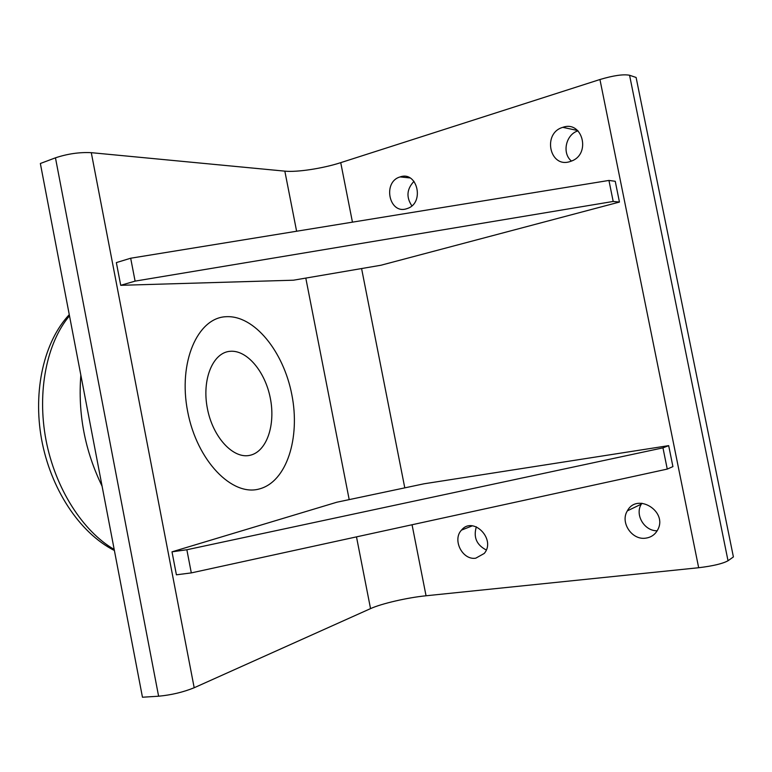 <?xml version="1.0" encoding="UTF-8"?>
<svg xmlns="http://www.w3.org/2000/svg" width="772" height="772" viewBox="0 0 772 772"><rect width="100%" height="100%" fill="white"/><g stroke="black" fill="none" stroke-linecap="round" stroke-linejoin="round"><path stroke-width="1.16" d="M250.051 455.287C266.707 451.649 275.662 425.054 270.345 398.342C265.25 371.602 246.837 349.523 229.863 351.328C212.811 352.707 201.656 379.554 207.388 408.523C212.869 437.531 233.482 459.359 250.051 455.287M336.872 502.215L424.031 483.793L668.677 445.637L662.965 447.856L186.853 549.751L172.002 551.835L336.872 502.215M668.677 445.637L672.914 466.616L667.259 469.087L662.965 447.856M667.259 469.087L191.311 572.901L186.853 549.751M191.311 572.901L176.412 574.812L172.002 551.835M120.721 285.312L293.437 280.207L380.895 265.25L619.443 202.061L613.19 201.453L608.944 180.436L130.68 258.224L116.35 262.596L120.721 285.312L135.1 281.124L130.68 258.224M619.443 202.061L615.245 181.285L608.944 180.436M613.19 201.453L135.1 281.124M194.187 687.746L91.289 152.673C79.526 152.084 67.589 153.802 55.459 157.826L40.356 163.5L142.463 697.232L158.607 696.209C171.413 695.003 183.273 692.175 194.187 687.746L370.541 608.616C381.542 603.579 407.355 597.634 426.048 595.772L698.67 567.729C712.894 566.021 722.679 563.685 728.025 560.752L733.4 556.93L636.109 77.47L629.566 75.26C623.429 74.064 613.557 75.482 599.941 79.516L698.67 567.729M91.289 152.673L284.839 171.143L296.612 231.233M259.45 488.917C232.343 496.888 196.995 460.99 187.664 411.563C177.927 362.203 197.651 317.726 226.003 316.713C254.239 314.937 283.585 351.54 291.845 394.733C300.443 437.869 286.74 481.699 259.45 488.917M406.555 208.768C388.972 214.606 382.362 181.709 400.147 176.923C417.266 170.651 424.861 202.756 407.577 208.421L406.555 208.768M414.004 181.333C406.767 188.986 406.043 197.159 411.852 205.834M645.71 538.152C631.93 540.39 619.926 522.374 627.366 510.852C636.939 492.353 667.944 511.257 657.754 529.746C655.167 534.571 651.153 537.38 645.71 538.152M641.918 503.228L641.349 504.126C634.574 514.634 644.321 531.155 657.184 530.779M569.9 161.618C549.51 168.335 542.233 133.025 562.817 127.341C582.31 120.162 591.284 153.696 571.753 160.962L569.9 161.618M577.996 130.835C565.751 134.54 561.755 153.367 571.483 161.068M475.764 558.185C462.467 560.443 452.045 539.763 461.511 530.103C473.053 515.638 496.454 539.435 484.218 553.466L475.764 558.185M476.353 526.803C473.246 537.187 476.546 544.916 486.263 549.982M352.447 222.153L340.732 162.651C322.966 168.441 296.979 172.417 284.839 171.143M340.732 162.651L599.941 79.516M114.188 549.442C82.729 531.29 55.217 488.415 45.992 439.992C36.786 391.568 46.793 342.758 69.49 315.816M80.848 375.153C77.818 413.744 84.891 450.752 102.078 486.167M305.799 278.094L349.195 499.609M356.49 536.878L370.541 608.616M55.459 157.826L158.607 696.209M728.025 560.752L629.566 75.26M426.048 595.772L412.055 524.748M404.789 487.865L361.585 268.55M114.391 550.513C78.995 532.564 50.479 488.193 41.553 439.249C32.723 390.159 44.158 341.34 69.268 314.638M400.147 176.923L409.98 177.927M627.366 510.852L641.349 504.126M562.817 127.341L577.659 130.516M461.511 530.103L472.329 525.838"/></g></svg>
